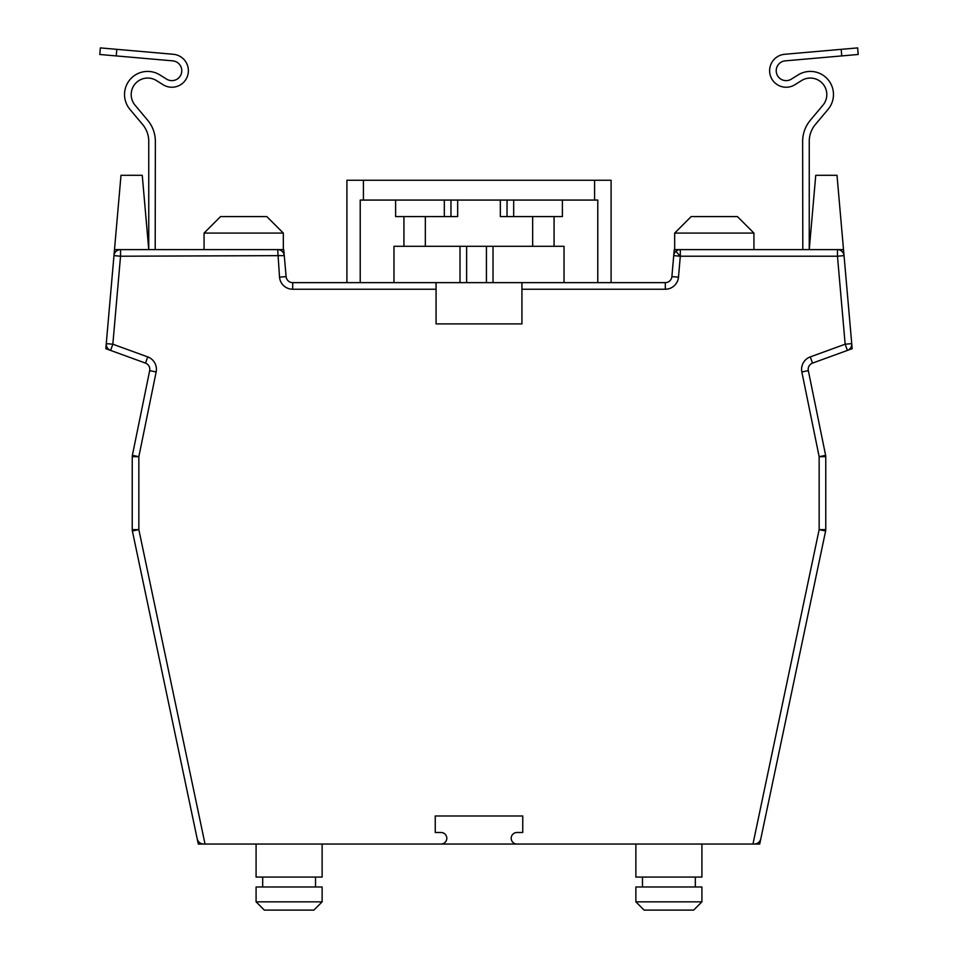 <?xml version="1.0" encoding="UTF-8"?>
<svg xmlns="http://www.w3.org/2000/svg" width="958" height="958" viewBox="0 0 958 958"><rect width="100%" height="100%" fill="white"/><g stroke="black" fill="none" stroke-linecap="round" stroke-linejoin="round"><path stroke-width="1.44" d="M165.267 249.607L155.196 249.607L155.364 141.425A33.027 33.027 0 0 0 147.628 120.193L135.03 105.164A16.514 16.514 0 0 1 156.429 80.556L163.123 84.735A16.514 16.514 0 0 0 187.529 75.969A16.514 16.514 0 0 0 173.314 54.283L100.362 47.9L99.788 54.474L116.241 55.923L116.816 49.337M802.804 249.607L802.636 141.425A33.027 33.027 0 0 1 810.372 120.193L822.97 105.164A16.514 16.514 0 0 0 801.571 80.556L794.877 84.735A16.514 16.514 0 0 1 770.471 75.969A16.514 16.514 0 0 1 784.686 54.283L857.638 47.9L858.212 54.474L785.261 60.857A9.903 9.903 0 0 0 776.734 73.874A9.903 9.903 0 0 0 791.38 79.131L798.074 74.952A23.112 23.112 0 0 1 828.035 109.416L815.426 124.432A26.417 26.417 0 0 0 809.247 141.425L809.247 249.607L815.749 175.302L837.005 175.302L843.507 249.607L792.733 249.607M204.066 233.093L283.329 233.093L266.815 216.58L220.579 216.58L204.066 233.093L204.066 249.607L283.748 249.607L286.107 276.599A6.61 6.61 0 0 0 292.681 282.634L665.319 282.634A6.61 6.61 0 0 0 671.893 276.599L674.252 249.607L843.507 249.607L852.177 348.676L812.528 363.106A6.61 6.61 0 0 0 808.324 370.638L825.76 456.008L825.76 530.313L759.706 844.046L516.973 844.046A5.784 5.784 0 0 1 511.201 838.274A5.784 5.784 0 0 1 516.973 832.49L522.757 832.49L522.757 815.976L435.243 815.976L435.243 832.49L441.027 832.49A5.784 5.784 0 0 1 446.799 838.274A5.784 5.784 0 0 1 441.027 844.046L198.294 844.046L132.24 530.313L132.24 456.008L149.676 370.638A6.61 6.61 0 0 0 145.472 363.106L105.823 348.676L113.966 255.63A6.61 6.61 0 0 1 120.54 249.607L277.688 249.607A6.61 6.61 0 0 1 284.275 255.63L120.54 256.217L113.966 255.63L114.493 249.607L120.54 249.607L120.54 256.217L112.84 344.209L147.724 356.903A13.208 13.208 0 0 1 156.154 371.955L138.85 456.679L138.85 529.63L205.036 844.046M753.934 233.093L737.42 216.58L691.185 216.58L674.671 233.093L674.671 249.607L753.934 249.607L753.934 233.093L674.671 233.093M116.241 55.923L172.739 60.857A9.903 9.903 0 0 1 181.266 73.874A9.903 9.903 0 0 1 166.62 79.131L159.926 74.952A23.112 23.112 0 0 0 129.965 109.416L142.574 124.432A26.417 26.417 0 0 1 148.753 141.425L148.753 249.607L114.493 249.607L120.995 175.302L142.251 175.302L148.753 249.607L155.196 249.607M678.48 277.173A13.208 13.208 0 0 1 665.319 289.232L665.319 282.634A6.61 6.61 0 0 0 671.893 276.599L678.48 277.173L680.312 256.217L673.725 255.63A6.61 6.61 0 0 1 680.312 249.607L680.312 256.217L837.46 256.217L845.16 344.209L810.276 356.903L812.528 363.106M837.46 249.607A6.61 6.61 0 0 1 844.034 255.63L837.46 256.217L837.46 249.607A6.61 6.61 0 0 1 844.034 255.63M279.52 277.173L286.107 276.599A6.61 6.61 0 0 0 292.681 282.634L292.681 289.232A13.208 13.208 0 0 1 279.52 277.173L277.688 249.607A6.61 6.61 0 0 1 284.275 255.63M858.212 54.474L857.638 47.9M521.93 282.634L521.93 323.912L436.07 323.912L436.07 282.634M675.845 251.343A6.61 6.61 0 0 0 673.725 255.63A6.61 6.61 0 0 1 680.312 249.607A6.61 6.61 0 0 0 675.845 251.343L680.312 256.217M106.266 343.635L112.84 344.209L110.589 350.412A6.61 6.61 0 0 1 106.266 343.635M851.734 343.635A6.61 6.61 0 0 1 847.411 350.412L845.16 344.209L851.734 343.635M516.973 844.046L441.027 844.046M203.647 844.046C200.282 843.806 198.126 842.058 197.192 838.801M760.808 838.801C759.874 842.058 757.718 843.806 754.353 844.046M808.324 370.638L801.846 371.955L819.15 456.679L819.15 529.63L825.76 529.63A6.61 6.61 0 0 1 825.616 530.983L819.15 529.63L752.964 844.046M825.76 456.679L819.15 456.679L825.628 455.361A6.61 6.61 0 0 1 825.76 456.679M132.372 455.361L138.85 456.679L132.24 456.679A6.61 6.61 0 0 1 132.372 455.361M132.24 529.63L138.85 529.63L132.384 530.983A6.61 6.61 0 0 1 132.24 529.63A6.61 6.61 0 0 0 132.384 530.983M611.096 282.634L611.096 180.26L594.583 180.26L594.583 200.066L597.78 200.066L597.78 282.634M393.966 282.634L393.966 246.302L403.929 246.302L403.929 216.58L425.34 216.58L425.34 246.302L564.034 246.302L564.034 282.634M562.382 200.066L562.382 216.58L554.071 216.58L554.071 246.302M360.22 282.634L360.22 200.066L594.583 200.066M403.929 216.58L395.618 216.58L395.618 200.066M363.417 200.066L363.417 180.26L346.904 180.26L346.904 282.634M460.008 282.634L460.008 246.302M644.123 910.1L693.664 910.1L701.915 901.849L635.873 901.849L644.123 910.1M264.336 910.1L313.877 910.1L322.127 901.849L256.085 901.849L264.336 910.1M701.915 901.849L701.915 886.988L635.873 886.988L635.873 901.849M322.127 901.849L322.127 886.988L256.085 886.988L256.085 901.849M493.035 246.302L493.035 282.634M457.673 200.066L457.673 216.58L425.34 216.58M532.66 246.302L532.66 216.58L554.071 216.58M532.66 216.58L500.327 216.58L500.327 200.066M513.68 216.58L513.68 200.066M444.32 200.066L444.32 216.58M635.873 844.046L635.873 877.073L701.915 877.073L701.915 844.046M256.085 844.046L256.085 877.073L322.127 877.073L322.127 844.046M403.929 246.302L425.34 246.302M363.417 180.26L594.583 180.26M116.074 251.343A6.61 6.61 0 0 1 120.54 249.607A6.61 6.61 0 0 0 116.074 251.343M841.759 55.923L841.184 49.337M801.846 371.955A13.208 13.208 0 0 1 810.276 356.903M521.93 289.232L665.319 289.232M292.681 289.232L436.07 289.232M145.472 363.106L147.724 356.903M156.154 371.955L149.676 370.638M466.618 282.634L466.618 246.302M486.436 282.634L486.436 246.302M507.033 200.066L507.033 216.58M450.967 216.58L450.967 200.066M283.329 233.093L283.329 249.607M642.471 877.073L642.471 886.988M695.316 877.073L695.316 886.988M262.684 877.073L262.684 886.988M315.529 877.073L315.529 886.988"/></g></svg>
